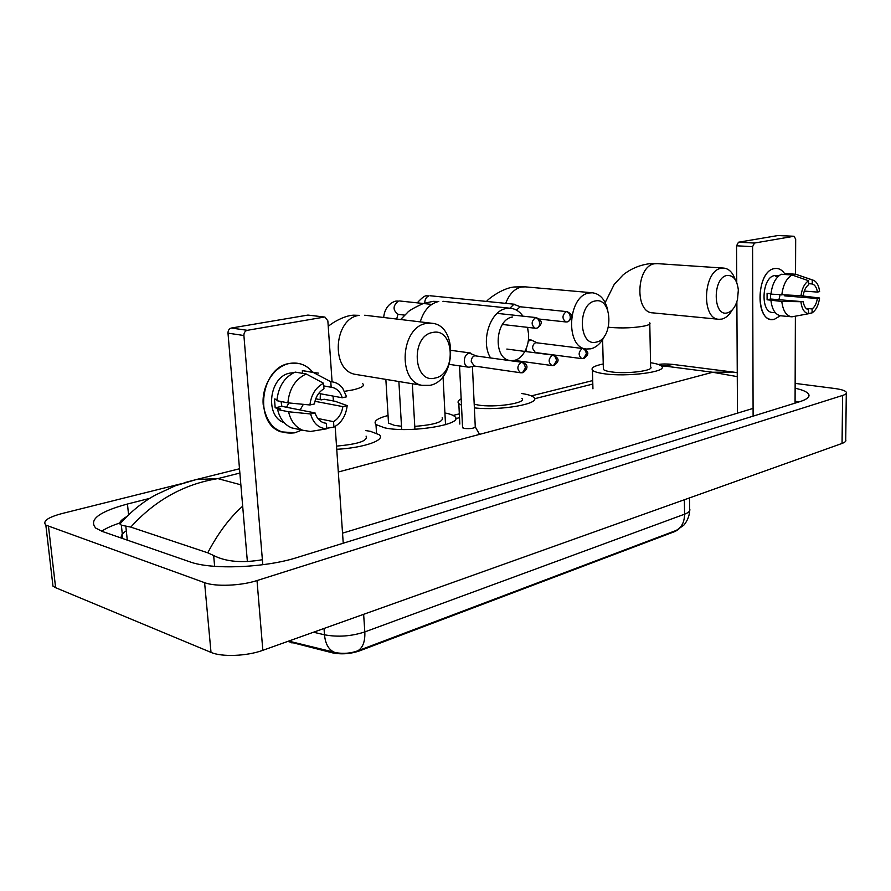 <?xml version="1.0" encoding="UTF-8"?>
<svg xmlns="http://www.w3.org/2000/svg" width="891" height="891" viewBox="0 0 891 891"><rect width="100%" height="100%" fill="white"/><g stroke="black" fill="none" stroke-linecap="round" stroke-linejoin="round"><path stroke-width="1.34" d="M287.726 641.42L332.521 652.858C341.398 654.595 350.375 653.949 359.441 650.92L675.423 531.314L678.775 529.131M288.439 641.175L336.23 652.713C343.636 653.972 350.82 653.337 357.781 650.82L676.358 530.379L683.397 525.501C683.687 525.612 689.278 519.264 689.656 510.788M774.502 268.581C778.589 267.913 782.075 269.75 784.926 274.083C782.576 270.463 779.725 268.581 776.373 268.425L774.502 268.581C755.29 271.12 755.468 325.204 774.479 319.245L771.818 319.457C754.521 319.624 756.982 270.63 774.502 268.581M780.36 315.748L774.479 319.245L780.36 315.748M795.073 403.133L795.385 316.182M795.54 274.228L795.674 239.133L794.048 236.26L778.433 235.558M754.51 243.043L752.594 246.651L736.556 245.793L738.472 242.218L754.51 243.043L793.881 236.271M753.107 416.142L752.594 246.651M738.472 242.218L777.988 235.536M736.556 245.793L736.757 282.625M736.868 301.771L737.47 413.146M808.616 283.694L812.258 283.962C814.942 284.808 816.657 287.515 817.415 292.092L804.283 291.079M808.449 313.565L812.08 312.886L812.113 308.932C814.786 306.894 816.546 303.419 817.359 298.507L784.771 295.89L784.871 295.121M812.113 308.932L806.099 308.42M780.071 294.865L778.923 299.71M777.966 276.622L775.861 276.477L778.979 275.698M775.348 312.73L772.631 312.485C760.068 312.652 761.805 277.168 774.502 275.597L776.373 275.508M770.993 293.685L767.084 293.373L767.095 299.766L781.797 301.459L803.237 301.726L770.526 299.02L770.403 293.64M793.97 295.467L790.239 295.322M803.237 301.726C804.027 306.326 805.776 309.021 808.471 309.79L808.449 313.755L791.976 316.817L780.884 315.804C775.437 314.891 772.129 309.801 770.949 300.557M770.949 294.13C772.174 284.084 775.604 277.457 781.24 274.25L792.11 274.996L808.627 280.743L808.605 284.741C805.887 286.757 804.105 290.254 803.27 295.233L800.998 295.734L770.949 294.13M817.359 298.507L819.575 298.006L800.875 295.734M791.676 316.795C786.252 315.882 782.966 310.77 781.797 301.459M781.808 294.999C783.044 284.897 786.486 278.226 792.11 274.996M819.575 298.006C818.562 305.245 816.067 310.202 812.08 312.886M808.449 313.755C804.439 312.975 801.945 309.144 800.964 302.249M800.998 295.734C802.045 288.361 804.584 283.36 808.627 280.743M812.258 283.962L812.291 279.974L795.786 274.25L784.926 273.504L784.926 274.506M795.786 274.25L813.093 280.153M812.291 279.974L813.583 280.331C816.869 281.912 818.885 285.666 819.62 291.591L817.415 292.092M784.771 295.89L787.767 295.233M767.095 299.766L770.526 299.02M727.078 275.453C712.388 277.391 712.778 317.14 727.334 312.875C732.068 311.46 735.443 307.039 737.492 299.599L738.338 289.987C737.135 279.974 733.382 275.13 727.078 275.453M732.279 309.856C729.373 314.991 725.898 318.065 721.855 319.089L718.992 319.301C700.905 319.334 703.144 270.274 721.454 268.236L723.425 268.068C728.749 268.481 732.68 272.334 735.22 279.618M603.352 368.039L603.385 369.42C604.365 370.456 607.016 371.28 611.349 371.892C626.919 374.276 654.952 370.6 650.608 366.836L649.795 323.979M650.53 362.726C656.6 363.617 660.32 364.82 661.69 366.335C668.094 371.837 626.763 377.249 603.953 373.719C597.683 372.817 593.829 371.614 592.415 370.121C590.833 367.838 594.442 365.789 603.24 363.962M595.166 301.002C577.268 303.475 578.615 347.189 596.291 342.088C613.754 339.193 612.73 296.759 595.166 301.002M605.022 335.228C601.481 342.734 596.758 347.256 590.867 348.815L586.367 349.016C565.005 347.813 567.578 295.489 589.285 292.983L592.392 292.783C600.111 293.818 605.245 299.643 607.796 310.257M474.201 404.158L477.554 404.904C494.149 408.123 527.929 402.977 521.87 398.299M461.471 405.205L458.82 403.634C457.283 402.064 458.063 400.46 461.159 398.823M521.68 393.532L522.906 393.711C528.597 394.635 532.228 395.882 533.832 397.453C541.728 403.601 500.876 410.985 474.368 407.878M512.47 317.029C495.34 319.145 492.701 357.87 509.418 360.398M511.256 360.655L514.218 360.398C524.832 358.516 532.005 339.816 527.004 327.287M490.473 357.781C480.282 341.286 490.351 310.469 506.456 308.486L510.576 308.286C515.499 308.832 519.631 311.46 522.984 316.16M388.365 420.63L388.509 423.125L394.557 425.397L401.507 426.266M444.921 412.978C449.844 413.881 453.118 415.072 454.722 416.554C465.514 424.227 409.749 433.494 384.667 427.836L375.98 424.561C373.117 421.398 377.138 418.369 388.053 415.484M414.76 426.377C434.641 424.762 443.785 421.866 442.192 417.667M527.606 327.365L528.318 332.61M526.358 348.414L525.222 351.477M519.219 361.044L518.618 361.668M432.67 332.488C410.361 335.695 413.134 384.244 435.086 378.051C456.76 374.32 454.466 327.331 432.67 332.488M429.885 385.335L422.022 385.335C396.985 381.348 400.861 326.518 426.555 323.444L432.001 323.277C458.186 325.26 456.092 380.925 429.885 385.335M365.722 430.565L370.444 431.344L379.176 434.708C386.215 439.942 364.163 447.839 336.742 449.298M336.52 446.101C358.249 444.152 368.106 440.822 366.078 436.111M520.511 306.816L513.862 304.321L509.886 308.219M566.275 311.572C562.054 315.236 561.92 318.688 565.874 321.952L567.177 321.918C569.182 321.517 570.229 319.936 570.296 317.151C569.962 313.988 568.625 312.128 566.275 311.572L520.177 306.771L516.457 310.113M462.552 427.279L464.222 428.471C470.76 428.95 474.435 428.348 475.259 426.666L472.43 366.524M525.946 349.617L526.759 351.678M536.905 342.679L531.37 340.061L528.296 341.13M582.346 348.47L535.836 342.679C533.754 343.425 532.673 345.318 532.573 348.348L535.324 352.535L581.778 358.616L583.36 358.583L586.334 354.017C586.011 350.909 584.685 349.06 582.346 348.47C578.292 352.001 578.103 355.386 581.778 358.616M475.928 355.765L469.134 353.048C466.015 354.139 464.4 356.857 464.289 361.211C464.59 364.53 465.926 366.513 468.287 367.159L469.802 367.125M521.313 362.214C516.969 365.822 516.747 369.342 520.645 372.772L522.438 372.75L525.356 368.028C524.999 364.798 523.652 362.86 521.313 362.214L474.747 355.765C472.497 356.567 471.328 358.538 471.25 361.69L474.346 366.034M289.586 363.428C298.73 361.935 306.448 364.842 312.73 372.16C309.11 367.794 304.733 364.954 299.599 363.639L289.586 363.428C274.183 366.246 261.553 385.692 263.201 404.581C266.899 425.341 277.435 434.752 294.832 432.803L280.81 431.812C253.456 422.935 260.528 367.215 289.586 363.428M320.359 393.744L320.17 399.647L320.359 393.744M301.782 430.052L294.832 432.803L301.782 430.052M343.235 543.22L335.161 426.433M333.401 400.983L333.067 396.083M332.076 381.827L327.855 320.838L324.97 317.085L307.918 315.08L324.97 317.085M247.319 330.316C245.047 330.984 243.9 332.711 243.9 335.506L227.996 333.156C227.996 330.394 229.132 328.69 231.393 328.033L247.319 330.316L324.101 317.107M262.789 564.727L243.9 335.506M231.393 328.033L307.918 315.08M227.996 333.156L247.375 561.553M288.818 402.932L286.557 407.265M323.756 385.914L333.067 387.607C337.544 389.055 340.607 392.441 342.267 397.776L318.666 393.432M314.935 401.295L342.857 406.619C341.765 413.48 338.658 418.492 333.546 421.666L317.842 418.48M303.352 404.336L300.111 409.96M284.118 422.635C264.271 416.264 269.26 375.946 290.31 373.062L293.74 372.716M277.001 399.491L274.484 399.001L275.174 407.8L280.576 408.88L277.613 409.537L288.561 411.765L310.58 413.97L315.08 412.945L281.868 406.329L281.033 401.507M342.857 406.619L347.189 405.628L335.239 401.318L324.19 399.246L321.373 399.87L315.915 398.845L315.949 398.221M297.527 429.139L291.725 427.892C284.496 424.829 279.785 418.714 277.613 409.537M276.923 400.705C278.282 386.705 284.363 377.171 295.166 372.093L306.203 373.975L323.567 383.253L323.956 388.777C318.744 391.906 315.559 396.963 314.434 403.968L309.923 404.971L287.882 402.843L276.923 400.705M323.745 422.813L326.396 423.348L326.774 428.805L310.413 431.489L302.684 430.242C295.444 427.168 290.733 421.009 288.561 411.765M287.882 402.843C289.263 388.732 295.366 379.109 306.203 373.975M326.741 428.293L333.925 427.101L333.546 421.666M347.189 405.628C345.953 415.707 341.531 422.857 333.925 427.101M326.774 428.805C318.7 428.315 313.309 423.37 310.58 413.97M309.923 404.971C311.215 394.613 315.759 387.373 323.567 383.253M326.396 423.348L323.466 422.713C319.435 421.131 316.639 417.868 315.08 412.945M331.162 387.229L330.773 381.727L313.398 372.505L302.35 370.645L302.55 373.351M302.35 370.645L315.147 372.572M313.398 372.505L318.365 373.106M330.773 381.727C335.528 381.972 339.482 384.121 342.656 388.186L346.599 396.807L342.267 397.776M275.174 407.8L281.868 406.329M846.283 393.377L845.737 439.742C846.339 441.078 845.113 442.304 842.062 443.428L262.834 650.319C247.019 656.177 221.803 657.19 211.011 652.39L55.621 587.692L52.97 586.144L52.424 581.444M795.151 383.386L834.811 388.509C841.36 389.389 845.191 390.626 846.294 392.207C846.895 393.377 845.67 394.457 842.596 395.448L257.009 580.564C240.949 585.832 215.444 586.857 204.596 582.669L45.842 525.111C42.367 521.257 47.713 517.415 61.869 513.584L180.405 483.958M149.822 498.336L127.458 504.016C99.046 511.735 88.487 519.765 95.782 528.118L102.554 531.548L189.716 561.787C211.624 570.017 265.173 567.868 297.36 557.443L799.962 401.618C807.213 399.291 810.108 396.807 808.638 394.167C807.135 391.862 802.624 389.879 795.128 388.22M119.773 523.006C112.121 525.534 106.085 528.274 101.641 531.214M798.637 402.03L795.084 401.117M126.31 530.824C122.256 533.341 120.619 535.769 121.421 538.086M753.084 408.401L342.545 533.152M262.377 559.715C242.274 563.201 226.036 561.809 213.651 555.516L207.748 552.81L130.799 527.104L121.365 525.211L119.929 523.986C119.171 522.171 121.466 519.687 126.823 516.535M737.269 376.626L712.7 372.26L733.07 372.059L673.039 364.43L664.318 366.023L660.019 365.143M184.114 482.766L196.399 479.525L217.85 478.612C184.003 484.125 154.978 500.296 130.799 527.104M207.748 552.81C218.061 533.197 229.7 517.649 242.675 506.177M675.423 531.314L675.411 530.724M359.441 650.92L359.385 650.207M332.521 652.858L332.432 651.677M291.981 643.035L291.892 642.01M357.781 650.82C362.871 647.724 365.221 641.42 364.82 631.919L684.578 514.196C684.455 522.003 681.715 527.405 676.358 530.379M334.604 652.346L333.735 651.989C328.4 649.249 325.315 643.514 324.491 634.793C337.789 637.288 351.243 636.341 364.82 631.919L363.639 614.311M684.377 499.751L684.578 514.196C688.877 512.548 690.558 510.743 689.623 508.783L689.489 497.924M313.498 632.22L324.491 634.793L324.023 628.456M289.53 641.464L288.628 641.108M657.502 263.647L654.74 263.747C636.219 265.641 634.414 312.786 652.724 312.852L718.992 319.301M608.419 327.175L610.235 327.409C622.453 328.411 633.891 327.944 644.527 325.995C648.982 324.981 650.72 323.934 649.773 322.854M525.423 286.869L521.669 286.991C514.564 288.573 509.251 294.03 505.732 303.363M423.392 303.508L433.071 301.347L438.806 301.459C429.941 303.541 423.76 310.346 420.262 321.874M328.244 326.462C331.084 323.5 344.115 315.436 353.593 315.18L359.273 315.347C333.757 318.154 330.327 370.355 355.242 374.343L357.525 374.721M344.628 391.327L352.847 389.902C361.735 387.819 365.02 385.747 362.704 383.687M417.255 302.851C422.111 297.505 425.319 295.188 426.889 295.89L428.994 295.879C426.277 296.892 424.862 299.276 424.74 303.018M537.24 328.022C543.766 323.021 541.516 320.259 536.304 317.597L535.547 317.63C531.17 321.339 531.025 324.87 535.123 328.222L502.435 324.469M535.547 317.63C537.897 318.21 539.255 320.114 539.601 323.344C539.545 326.173 538.509 327.788 536.505 328.2L535.123 328.222M383.698 317.497C384.845 303.92 395.326 300.924 396.272 301.091L398.333 301.091C392.675 305.903 392.653 310.335 398.288 314.389L404.681 315.124M554.247 365.332C560.361 360.565 558.457 358.071 553.389 355.164L552.465 355.197C548.277 358.772 548.065 362.225 551.852 365.544L514.341 360.376M552.465 355.197C554.803 355.81 556.151 357.703 556.485 360.877L553.545 365.522L551.852 365.544M338.313 471.996L712.7 372.26L664.318 366.023L661.902 366.635M240.871 484.827L217.85 478.612L239.868 473.054M455.613 418.659L459.511 417.667M534.5 398.756L592.816 384.054M48.493 526.458L55.621 587.692M204.596 582.669L211.011 652.39M257.009 580.564L262.834 650.319M842.596 395.448L842.062 443.428M128.571 514.82L127.458 504.016M214.631 566.331L213.651 555.516M127.279 540.124L125.82 526.113M288.651 641.097L336.23 652.713M794.048 236.26L778.155 235.514M778.99 275.687L775.938 275.475M605.178 302.584L614.255 284.318L623.132 274.862C630.705 268.87 639.337 265.173 649.027 263.781L656.734 263.591L723.425 268.068M603.385 369.42L602.606 339.671M592.415 370.121L592.949 388.832M486.542 301.436C488.68 298.374 504.451 286.846 515.911 286.935L524.788 286.813L592.392 292.783M584.474 348.782L586.367 349.016M458.82 403.634L459.823 424.071M388.509 423.125L385.859 379.377M375.98 424.561L376.525 433.126M442.927 301.292L510.576 308.286M423.058 303.619C413.914 307.785 408.691 310.803 407.376 312.674L400.638 319.524M357.224 374.666L422.022 385.335M364.697 315.225L432.001 323.277M566.954 311.538C572.167 314.345 574.361 316.628 567.912 321.751M565.874 321.952L539.389 319.078M430.219 295.767L514.786 304.276M396.673 319.056L397.887 314.579M399.68 300.98L431.734 304.399M536.304 317.597L497.145 313.376M583.171 348.426C588.26 351.321 590.065 353.616 584.073 358.394M462.585 427.847L459.544 365.867M535.669 352.58L534.923 352.747M475.382 427.056L479.536 434.374M528.463 339.705L531.37 340.061M445.522 424.695L443.039 376.503M553.389 355.164L506.834 349.06M522.326 362.192C528.229 364.72 528.508 368.183 523.151 372.561M401.685 429.473L398.878 381.526M449.331 364.374L468.287 367.159M474.602 366.067L470.415 366.936M520.645 372.772L474.146 366.001M414.928 429.284L412.344 383.743M451.191 350.363L470.526 353.014M333.067 387.607L323.756 385.948M302.684 430.242L291.725 427.892M45.842 525.111L52.97 586.144M808.627 396.829L808.638 394.167M122.769 538.554L121.365 525.211M592.715 380.58L531.359 395.894M459.322 413.881L453.107 415.429M239.501 468.766L196.399 479.525L175.215 485.807L155.468 494.995C142.482 502.134 130.632 511.79 119.929 523.986M733.07 372.059L737.247 372.683M658.393 364.464C662.046 363.851 666.813 363.818 672.716 364.386"/></g></svg>
